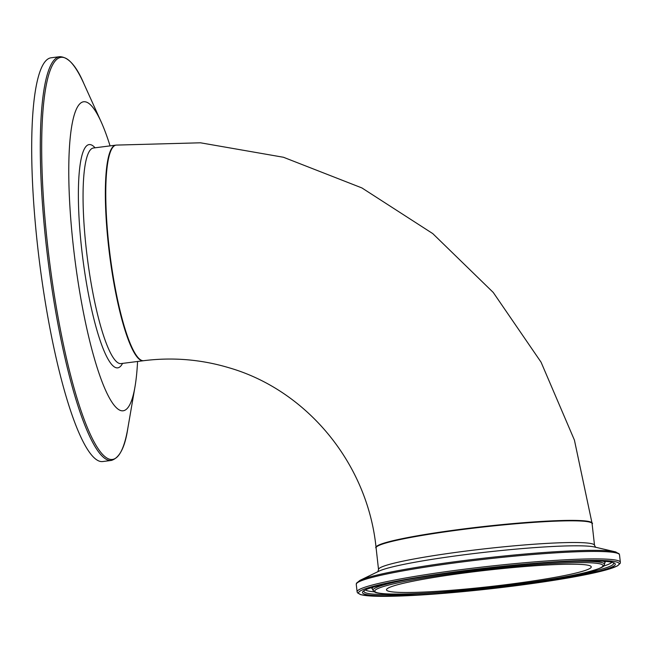 <?xml version="1.0" encoding="UTF-8"?>
<svg xmlns="http://www.w3.org/2000/svg" width="653" height="653" viewBox="0 0 653 653"><rect width="100%" height="100%" fill="white"/><g stroke="black" fill="none" stroke-linecap="round" stroke-linejoin="round"><path stroke-width="0.98" d="M376.046 547.41C367.492 463.222 306.73 390.143 228.893 367.729C201.108 359.419 172.71 357.069 143.709 360.693A108.676 20.023 -97.3 0 1 142.036 360.546A108.676 20.023 -97.3 0 1 109.549 251.013A108.676 20.023 -97.3 0 1 116.21 145.097L200.495 142.803L283.475 157.267L361.909 187.933L432.768 233.603L493.252 292.454L541.068 362.186L574.42 440.098L592.034 523.184A108.676 8.75 173.6 0 0 589.994 521.78A108.676 8.75 173.6 0 0 473.041 527.763A108.676 8.75 173.6 0 0 376.046 547.41A108.676 8.75 173.6 0 0 376.095 547.598M388.429 591.161A103.019 8.293 -6.4 0 1 386.494 589.839A103.019 8.293 -6.4 0 1 478.445 571.212A103.019 8.293 -6.4 0 1 589.316 565.539A103.019 8.293 -6.4 0 1 591.251 566.869A103.019 8.293 -6.4 0 1 499.292 585.496A103.019 8.293 -6.4 0 1 388.429 591.161M589.569 521.837A108.235 8.709 173.6 0 0 476.094 527.436A108.235 8.709 173.6 0 0 376.593 546.855M110.071 145.88A155.749 28.699 82.7 0 0 101.207 121.98A155.749 28.699 82.7 0 0 86.123 102.007A155.749 28.699 82.7 0 0 73.446 247.242A155.749 28.699 82.7 0 0 120.732 410.557A155.749 28.699 82.7 0 0 134.983 386.837A155.749 28.699 82.7 0 0 137.571 361.476M59.839 56.672L51.236 57.766A203.524 37.499 82.7 0 0 38.764 256.123A203.524 37.499 82.7 0 0 99.599 461.247A203.524 37.499 82.7 0 0 102.733 461.54L111.337 460.438A203.524 37.499 82.7 0 1 108.202 460.153A203.524 37.499 82.7 0 1 46.404 246.752A203.524 37.499 82.7 0 1 59.839 56.672C68.41 57.023 76.425 66.018 83.886 83.657A202.659 37.343 -97.3 0 0 64.263 57.66A202.659 37.343 -97.3 0 0 47.767 246.646A202.659 37.343 -97.3 0 0 109.296 459.149A202.659 37.343 -97.3 0 0 127.833 428.286C125.041 447.232 119.54 457.949 111.337 460.438M617.86 560.592A132.453 10.66 173.6 0 0 475.327 567.881A132.453 10.66 173.6 0 0 357.101 591.822L357.469 592.818L360.897 594.736L372.879 596.14L428.278 594.516L514.14 585.961L605.919 570.004L617.289 565.971L620.211 563.343L620.35 562.298A132.453 10.66 173.6 0 0 617.86 560.592M514.123 585.961A131.147 10.554 -6.4 0 1 361.011 594.654A131.147 10.554 -6.4 0 1 463.622 570.746A131.147 10.554 -6.4 0 1 616.734 562.045A131.147 10.554 -6.4 0 1 514.123 585.961M357.101 591.822L356.269 584.378A132.453 10.66 -6.4 0 1 474.486 560.429A132.453 10.66 -6.4 0 1 617.028 553.14A132.453 10.66 -6.4 0 1 619.517 554.846L620.35 562.298M612.889 562.535A127.196 10.236 173.6 0 0 464.381 570.975A127.196 10.236 173.6 0 0 364.856 594.165A127.196 10.236 173.6 0 0 513.364 585.733A127.196 10.236 173.6 0 0 612.889 562.535M616.057 552.038A131.588 10.595 173.6 0 0 615.004 551.761A131.588 10.595 173.6 0 0 486.575 557.874A131.588 10.595 173.6 0 0 359.983 580.362L356.456 583.194L356.269 584.378M359.983 580.362L378.911 571.179A111.247 8.954 -6.4 0 1 485.93 552.16A111.247 8.954 -6.4 0 1 594.508 546.994L615.004 551.761L619.068 553.744L619.517 554.846M376.095 547.843A108.676 8.75 -6.4 0 1 473.09 528.195A108.676 8.75 -6.4 0 1 590.043 522.212A108.676 8.75 -6.4 0 1 592.083 523.608C593.601 523.282 591.43 522.433 585.57 521.07C569.147 519.551 539.06 520.963 495.325 525.314C438.898 531.444 400.722 537.778 380.813 544.316C376.422 546.626 374.846 547.802 376.095 547.843L378.528 569.538A108.676 8.75 173.6 0 1 475.531 549.891A108.676 8.75 173.6 0 1 592.475 543.908A108.676 8.75 173.6 0 1 594.516 545.304L592.083 523.608M600.817 564.078A114.814 9.24 -6.4 0 1 510.973 585.015A114.814 9.24 -6.4 0 1 376.928 592.63A114.814 9.24 -6.4 0 1 466.764 571.693A114.814 9.24 -6.4 0 1 600.817 564.078M408.427 579.374A116.446 9.371 173.6 0 0 373.1 590.467C374.993 590.859 370.773 593.095 386.739 593.912C413.08 594.72 452.488 592.002 504.981 585.774C538.643 581.578 565.123 577.26 584.427 572.803C609.453 566.445 602.515 565.433 604.449 564.519A116.446 9.371 173.6 0 0 602.278 562.739A116.446 9.371 173.6 0 0 567.547 561.531M373.467 587.039A117.05 9.42 173.6 0 0 372.324 588.908L371.451 587.88M604.449 564.519L604.858 562.821A117.05 9.42 173.6 0 0 603.331 561.254M434.922 592.565A125.637 10.113 -6.4 0 1 366.268 593.006A125.637 10.113 -6.4 0 1 363.95 591.03M613.502 563.041A125.637 10.113 -6.4 0 1 544.594 580.264M365.451 590.002A124.56 10.024 173.6 0 0 367.076 590.687A124.56 10.024 173.6 0 0 374.455 591.83M603.429 566.143A124.56 10.024 173.6 0 0 611.804 562.372M95.06 147.798A112.585 20.741 82.7 0 0 90.922 144.762A112.585 20.741 82.7 0 0 81.756 249.748A112.585 20.741 82.7 0 0 122.552 363.394M120.985 363.599L120.993 363.59A108.676 20.023 -97.3 0 1 119.319 363.435A108.676 20.023 -97.3 0 1 86.318 249.487A108.676 20.023 -97.3 0 1 93.493 147.994L115.785 145.154A108.676 20.023 82.7 0 0 108.61 246.646A108.676 20.023 82.7 0 0 141.611 360.595A108.676 20.023 82.7 0 0 143.285 360.75L143.497 360.717M373.1 590.467L372.324 588.908M363.966 590.981L363.933 591.055C365.174 588.957 377.344 585.553 400.436 580.852C425.732 576.068 455.876 571.734 490.852 567.832C553.744 560.445 612.538 559.368 613.518 563.057L613.477 562.992M377.842 571.791L378.528 569.538M595.683 547.361L594.516 545.304M605.486 561.629L604.858 562.821M120.993 363.59L143.285 360.75M101.207 121.98L83.886 83.657M134.983 386.837L127.833 428.286"/></g></svg>
